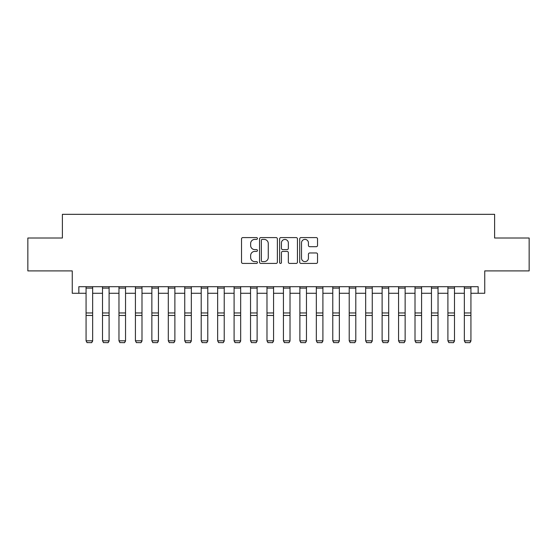<?xml version="1.0" encoding="UTF-8"?>
<svg xmlns="http://www.w3.org/2000/svg" width="557" height="557" viewBox="0 0 557 557"><rect width="100%" height="100%" fill="white"/><g stroke="black" fill="none" stroke-linecap="round" stroke-linejoin="round"><path stroke-width="0.84" d="M257.445 238.5A0.905 0.905 0 0 0 256.547 237.595L242.824 237.595A1.288 1.288 0 0 0 241.529 238.883L241.529 262.131A1.288 1.288 0 0 0 242.824 263.426L256.547 263.426A0.905 0.905 0 0 0 257.445 262.521A0.905 0.905 0 0 0 256.547 261.616L254.772 261.616A4.136 4.136 0 0 1 250.636 257.487L250.636 255.545A4.136 4.136 0 0 1 254.772 251.416L256.547 251.416A0.905 0.905 0 0 0 257.445 250.511A0.905 0.905 0 0 0 256.547 249.606L254.772 249.606A4.136 4.136 0 0 1 250.636 245.47L250.636 243.534A4.136 4.136 0 0 1 254.772 239.406L256.547 239.406A0.905 0.905 0 0 0 257.445 238.5M316.244 246.702A1.288 1.288 0 0 0 317.539 245.407L317.539 238.883A1.288 1.288 0 0 0 316.244 237.595L301.003 237.595A1.288 1.288 0 0 0 299.715 238.883L299.715 262.131A1.288 1.288 0 0 0 301.003 263.426L316.244 263.426A1.288 1.288 0 0 0 317.539 262.131L317.539 254.257A1.288 1.288 0 0 0 316.244 252.962L309.72 252.962A1.288 1.288 0 0 0 308.432 254.257L308.432 258.163A3.453 3.453 0 0 1 304.978 261.616A3.453 3.453 0 0 1 301.518 258.163L301.518 242.859A3.453 3.453 0 0 1 304.978 239.406A3.453 3.453 0 0 1 308.432 242.859L308.432 245.407A1.288 1.288 0 0 0 309.72 246.702L316.244 246.702M78.836 293.274L78.836 286.695L478.164 286.695L478.164 293.274L484.743 293.274L484.743 270.904L529.15 270.904L529.15 238.013L494.609 238.013L494.609 214.327L62.391 214.327L62.391 238.013L27.85 238.013L27.85 270.904L72.257 270.904L72.257 293.274L86.07 293.274M277.372 238.883A1.288 1.288 0 0 0 276.077 237.595L260.836 237.595A1.288 1.288 0 0 0 259.548 238.883L259.548 262.131A1.288 1.288 0 0 0 260.836 263.426L276.077 263.426A1.288 1.288 0 0 0 277.372 262.131L277.372 238.883M280.923 237.595L296.164 237.595A1.288 1.288 0 0 1 297.452 238.883L297.452 262.131A1.288 1.288 0 0 1 296.164 263.426L289.64 263.426A1.288 1.288 0 0 1 288.345 262.131L288.345 252.704A1.288 1.288 0 0 0 287.057 251.416L282.726 251.416A1.288 1.288 0 0 0 281.438 252.704L281.438 262.521A0.905 0.905 0 0 1 280.533 263.426A0.905 0.905 0 0 1 279.628 262.521L279.628 238.883A1.288 1.288 0 0 1 280.923 237.595M92.65 293.274L102.516 293.274M109.095 293.274L118.968 293.274M125.541 293.274L135.414 293.274M141.993 293.274L151.859 293.274M158.439 293.274L168.305 293.274M174.884 293.274L184.75 293.274M191.33 293.274L201.202 293.274M207.782 293.274L217.648 293.274M224.227 293.274L234.093 293.274M240.673 293.274L250.539 293.274M257.118 293.274L266.984 293.274M273.564 293.274L283.436 293.274M290.016 293.274L299.882 293.274M306.461 293.274L316.327 293.274M322.907 293.274L332.773 293.274M339.352 293.274L349.218 293.274M355.798 293.274L365.671 293.274M372.25 293.274L382.116 293.274M388.695 293.274L398.561 293.274M405.141 293.274L415.007 293.274M421.586 293.274L431.459 293.274M438.032 293.274L447.905 293.274M454.484 293.274L464.35 293.274M470.93 293.274L478.164 293.274M262.256 239.406A0.905 0.905 0 0 0 261.358 240.311L261.358 260.711A0.905 0.905 0 0 0 262.256 261.616L264.129 261.616A4.136 4.136 0 0 0 268.265 257.487L268.265 243.534A4.136 4.136 0 0 0 264.129 239.406L262.256 239.406M288.345 242.922A3.453 3.453 0 0 0 284.892 239.468A3.453 3.453 0 0 0 281.438 242.922L281.438 248.318A1.288 1.288 0 0 0 282.726 249.606L287.057 249.606A1.288 1.288 0 0 0 288.345 248.318L288.345 242.922M92.65 286.695L92.65 341.037L91.661 342.673L87.059 342.576L91.661 342.673M87.059 342.673L86.07 340.8L92.65 340.8L91.661 342.576M86.07 286.695L86.07 340.8L87.059 342.576M109.095 286.695L109.095 341.037L108.114 342.673L103.505 342.576L108.114 342.673M103.505 342.673L102.516 340.8L109.095 340.8L108.114 342.576M102.516 286.695L102.516 340.8L103.505 342.576M125.541 286.695L125.541 341.037L124.559 342.673L119.95 342.576L124.559 342.673M119.95 342.673L118.968 340.8L125.541 340.8L124.559 342.576M118.968 286.695L118.968 340.8L119.95 342.576M141.993 286.695L141.993 341.037L141.005 342.673L136.402 342.576L141.005 342.673M136.402 342.673L135.414 340.8L141.993 340.8L141.005 342.576M135.414 286.695L135.414 340.8L136.402 342.576M158.439 286.695L158.439 341.037L157.45 342.673L152.848 342.576L157.45 342.673M152.848 342.673L151.859 340.8L158.439 340.8L157.45 342.576M151.859 286.695L151.859 340.8L152.848 342.576M174.884 286.695L174.884 341.037L173.895 342.673L169.293 342.576L173.895 342.673M169.293 342.673L168.305 340.8L174.884 340.8L173.895 342.576M168.305 286.695L168.305 340.8L169.293 342.576M191.33 286.695L191.33 341.037L190.348 342.673L185.739 342.576L190.348 342.673M185.739 342.673L184.75 340.8L191.33 340.8L190.348 342.576M184.75 286.695L184.75 340.8L185.739 342.576M207.782 286.695L207.782 341.037L206.793 342.673L202.184 342.576L206.793 342.673M202.184 342.673L201.202 340.8L207.782 340.8L206.793 342.576M201.202 286.695L201.202 340.8L202.184 342.576M224.227 286.695L224.227 341.037L223.239 342.673L218.636 342.576L223.239 342.673M218.636 342.673L217.648 340.8L224.227 340.8L223.239 342.576M217.648 286.695L217.648 340.8L218.636 342.576M240.673 286.695L240.673 341.037L239.684 342.673L235.082 342.576L239.684 342.673M235.082 342.673L234.093 340.8L240.673 340.8L239.684 342.576M234.093 286.695L234.093 340.8L235.082 342.576M257.118 286.695L257.118 341.037L256.129 342.673L251.527 342.576L256.129 342.673M251.527 342.673L250.539 340.8L257.118 340.8L256.129 342.576M250.539 286.695L250.539 340.8L251.527 342.576M273.564 286.695L273.564 341.037L272.582 342.673L267.973 342.576L272.582 342.673M267.973 342.673L266.984 340.8L273.564 340.8L272.582 342.576M266.984 286.695L266.984 340.8L267.973 342.576M290.016 286.695L290.016 341.037L289.027 342.673L284.418 342.576L289.027 342.673M284.418 342.673L283.436 340.8L290.016 340.8L289.027 342.576M283.436 286.695L283.436 340.8L284.418 342.576M306.461 286.695L306.461 341.037L305.473 342.673L300.871 342.576L305.473 342.673M300.871 342.673L299.882 340.8L306.461 340.8L305.473 342.576M299.882 286.695L299.882 340.8L300.871 342.576M322.907 286.695L322.907 341.037L321.918 342.673L317.316 342.576L321.918 342.673M317.316 342.673L316.327 340.8L322.907 340.8L321.918 342.576M316.327 286.695L316.327 340.8L317.316 342.576M339.352 286.695L339.352 341.037L338.364 342.673L333.761 342.576L338.364 342.673M333.761 342.673L332.773 340.8L339.352 340.8L338.364 342.576M332.773 286.695L332.773 340.8L333.761 342.576M355.798 286.695L355.798 341.037L354.816 342.673L350.207 342.576L354.816 342.673M350.207 342.673L349.218 340.8L355.798 340.8L354.816 342.576M349.218 286.695L349.218 340.8L350.207 342.576M372.25 286.695L372.25 341.037L371.261 342.673L366.652 342.576L371.261 342.673M366.652 342.673L365.671 340.8L372.25 340.8L371.261 342.576M365.671 286.695L365.671 340.8L366.652 342.576M388.695 286.695L388.695 341.037L387.707 342.673L383.105 342.576L387.707 342.673M383.105 342.673L382.116 340.8L388.695 340.8L387.707 342.576M382.116 286.695L382.116 340.8L383.105 342.576M405.141 286.695L405.141 341.037L404.152 342.673L399.55 342.576L404.152 342.673M399.55 342.673L398.561 340.8L405.141 340.8L404.152 342.576M398.561 286.695L398.561 340.8L399.55 342.576M421.586 286.695L421.586 341.037L420.598 342.673L415.995 342.576L420.598 342.673M415.995 342.673L415.007 340.8L421.586 340.8L420.598 342.576M415.007 286.695L415.007 340.8L415.995 342.576M438.032 286.695L438.032 341.037L437.05 342.673L432.441 342.576L437.05 342.673M432.441 342.673L431.459 340.8L438.032 340.8L437.05 342.576M431.459 286.695L431.459 340.8L432.441 342.576M454.484 286.695L454.484 341.037L453.495 342.673L448.886 342.576L453.495 342.673M448.886 342.673L447.905 340.8L454.484 340.8L453.495 342.576M447.905 286.695L447.905 340.8L448.886 342.576M470.93 286.695L470.93 341.037L469.941 342.673L465.339 342.576L469.941 342.673M465.339 342.673L464.35 340.8L470.93 340.8L469.941 342.576M464.35 286.695L464.35 340.8L465.339 342.576M92.65 312.964L86.07 312.964M92.65 315.457L86.07 315.457M92.65 288.108L86.07 288.108M109.095 312.964L102.516 312.964M109.095 315.457L102.516 315.457M109.095 288.108L102.516 288.108M125.541 312.964L118.968 312.964M125.541 315.457L118.968 315.457M125.541 288.108L118.968 288.108M141.993 312.964L135.414 312.964M141.993 315.457L135.414 315.457M141.993 288.108L135.414 288.108M158.439 312.964L151.859 312.964M158.439 315.457L151.859 315.457M158.439 288.108L151.859 288.108M174.884 312.964L168.305 312.964M174.884 315.457L168.305 315.457M174.884 288.108L168.305 288.108M191.33 312.964L184.75 312.964M191.33 315.457L184.75 315.457M191.33 288.108L184.75 288.108M207.782 312.964L201.202 312.964M207.782 315.457L201.202 315.457M207.782 288.108L201.202 288.108M224.227 312.964L217.648 312.964M224.227 315.457L217.648 315.457M224.227 288.108L217.648 288.108M240.673 312.964L234.093 312.964M240.673 315.457L234.093 315.457M240.673 288.108L234.093 288.108M257.118 312.964L250.539 312.964M257.118 315.457L250.539 315.457M257.118 288.108L250.539 288.108M273.564 312.964L266.984 312.964M273.564 315.457L266.984 315.457M273.564 288.108L266.984 288.108M290.016 312.964L283.436 312.964M290.016 315.457L283.436 315.457M290.016 288.108L283.436 288.108M306.461 312.964L299.882 312.964M306.461 315.457L299.882 315.457M306.461 288.108L299.882 288.108M322.907 312.964L316.327 312.964M322.907 315.457L316.327 315.457M322.907 288.108L316.327 288.108M339.352 312.964L332.773 312.964M339.352 315.457L332.773 315.457M339.352 288.108L332.773 288.108M355.798 312.964L349.218 312.964M355.798 315.457L349.218 315.457M355.798 288.108L349.218 288.108M372.25 312.964L365.671 312.964M372.25 315.457L365.671 315.457M372.25 288.108L365.671 288.108M388.695 312.964L382.116 312.964M388.695 315.457L382.116 315.457M388.695 288.108L382.116 288.108M405.141 312.964L398.561 312.964M405.141 315.457L398.561 315.457M405.141 288.108L398.561 288.108M421.586 312.964L415.007 312.964M421.586 315.457L415.007 315.457M421.586 288.108L415.007 288.108M438.032 312.964L431.459 312.964M438.032 315.457L431.459 315.457M438.032 288.108L431.459 288.108M454.484 312.964L447.905 312.964M454.484 315.457L447.905 315.457M454.484 288.108L447.905 288.108M470.93 312.964L464.35 312.964M470.93 315.457L464.35 315.457M470.93 288.108L464.35 288.108"/></g></svg>
